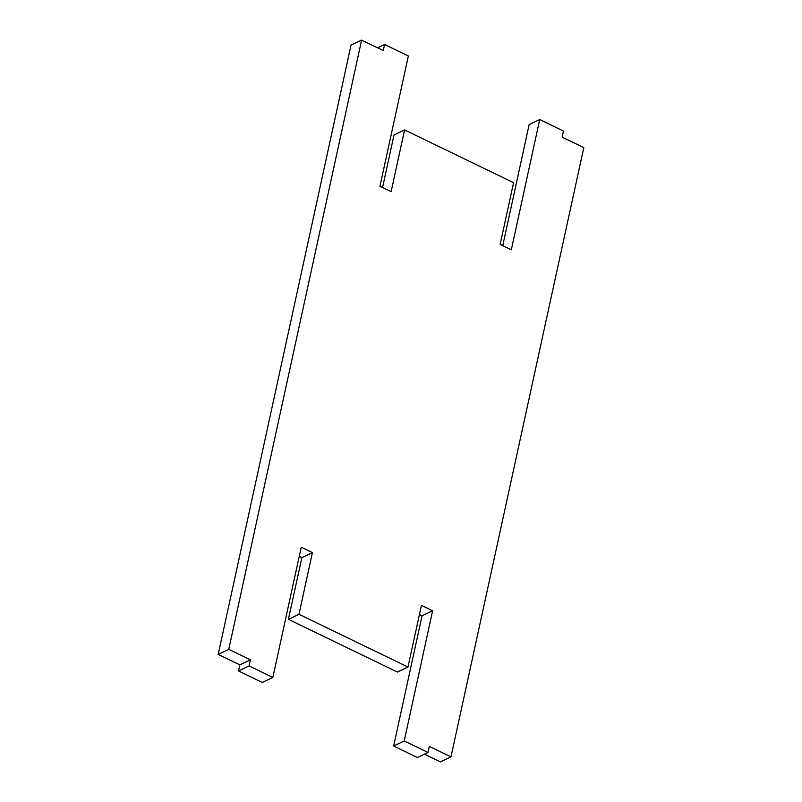 <?xml version="1.0" encoding="UTF-8"?>
<svg xmlns="http://www.w3.org/2000/svg" width="802" height="802" viewBox="0 0 802 802"><rect width="100%" height="100%" fill="white"/><g stroke="black" fill="none" stroke-linecap="round" stroke-linejoin="round"><path stroke-width="1.2" d="M249.091 665.921L238.525 670.953L239.858 664.858L218.194 654.382L228.76 649.349L250.424 659.835L249.091 665.921L272.85 677.419L301.241 547.195L312.429 552.598L298.976 614.292L407.987 667.033L421.431 605.35L432.619 610.763L404.218 740.988L427.977 752.476L429.311 746.391L450.975 756.867L583.806 147.618L562.142 137.142L563.475 131.047L539.716 119.548L529.15 124.581L502.754 245.633M382.564 187.478L394.013 134.967L404.579 129.934L391.135 191.618L379.947 186.214L408.348 55.99L384.589 44.491L383.256 50.586L361.602 40.1L228.76 649.349M450.975 756.867L440.398 761.9L424.428 754.171M419.436 614.522L422.052 615.786L393.652 746.01L417.411 757.509L427.977 752.476M299.246 556.367L301.863 557.631L288.409 619.314L397.421 672.066L407.987 667.033M238.525 670.953L262.284 682.452L272.85 677.419M218.194 654.382L351.025 45.133L361.602 40.1M404.579 129.934L513.591 182.686L500.137 244.369L511.325 249.783L539.716 119.548M384.589 44.491L377.572 47.829M250.424 659.835L239.858 664.858M312.429 552.598L301.863 557.631M298.976 614.292L288.409 619.314M432.619 610.763L422.052 615.786M404.218 740.988L393.652 746.01"/></g></svg>
